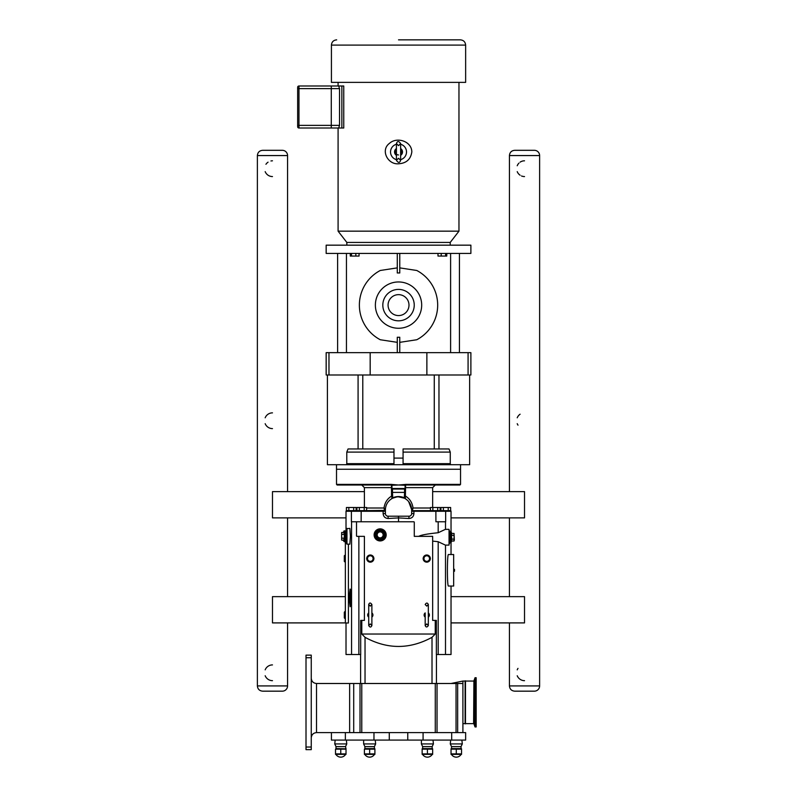 <?xml version="1.0" encoding="UTF-8"?>
<svg xmlns="http://www.w3.org/2000/svg" width="797" height="797" viewBox="0 0 797 797"><rect width="100%" height="100%" fill="white"/><g stroke="black" fill="none" stroke-linecap="round" stroke-linejoin="round"><path stroke-width="1.2" d="M428.328 625.525L426.754 623.951L425.18 625.525L425.18 617.127A2.63 2.63 0 0 1 425.18 612.923L425.18 625.525C426.046 627.438 427.102 627.438 428.328 625.525L428.328 604.524C427.431 602.612 426.385 602.612 425.18 604.524L426.754 606.099L428.328 604.524M428.328 617.127L428.328 617.127A2.63 2.63 0 0 0 428.328 612.923L428.328 612.923M368.722 617.127L368.722 625.525C369.928 627.538 370.974 627.538 371.88 625.525L371.88 604.524C370.495 602.522 369.439 602.522 368.722 604.524L368.722 625.525L370.306 623.951L371.88 625.525L371.88 617.127A2.63 2.63 0 0 0 371.88 612.923L371.88 604.524L370.306 606.099L368.722 604.524L368.722 612.923A2.63 2.63 0 0 0 368.722 617.127M450.215 245.167L450.215 242.437L346.844 242.437L338.087 231.16L338.087 128.008L331.283 128.008L338.087 128.008M450.215 242.437L458.962 231.16L338.087 231.16M398.53 39.85L460.387 39.85L398.53 39.85M465.637 45.1L465.637 82.38L331.422 82.38L331.422 45.1L465.637 45.1C465.318 41.912 463.575 40.159 460.387 39.85M341.853 85.996L331.283 85.996L338.675 85.996L339.532 88.626L339.532 125.378L338.675 128.008L341.853 128.008L341.853 85.996L343.756 85.996L343.756 128.008L341.853 128.008M331.283 128.008L331.283 125.378L298.965 125.378L298.965 128.008L331.283 128.008L298.965 128.008A1.315 1.315 0 0 1 297.65 126.693L297.65 125.378L298.965 125.378L298.965 85.996L331.283 85.996L298.965 85.996A1.315 1.315 0 0 0 297.65 87.311L297.65 125.378M339.532 125.378L331.283 125.378L331.283 85.996M396.428 154.09A2.989 2.989 0 0 1 396.428 149.826M400.622 149.826A2.989 2.989 0 0 1 400.622 154.09M411.82 151.958C410.714 159.37 406.291 163.305 398.53 163.774C387.75 164.79 380.209 150.105 389.494 143.33C397.006 136.466 411.83 141.348 411.82 151.958M396.428 159.659A7.98 7.98 0 0 1 396.428 144.257M400.622 144.257A7.98 7.98 0 0 1 400.622 159.659M398.53 154.957A2.989 2.989 0 0 1 396.567 154.22M400.622 148.571A3.995 3.995 0 0 1 400.622 155.355M396.428 155.355A3.995 3.995 0 0 1 396.428 148.571M338.087 85.996L338.087 82.38M460.546 464.711L460.546 469.254L336.503 469.254L336.503 464.711M393.977 463.665L346.785 463.665L346.376 464.711L450.684 464.711L450.265 463.665L403.073 463.665M403.073 452.108L450.265 452.108L450.265 463.665M450.684 464.711L469.642 464.711L469.642 374.988M327.408 374.988L327.408 464.711L403.073 464.711L403.073 448.96L449.01 448.96L450.265 452.108M346.785 463.665L346.785 452.108L393.977 452.108M358.082 374.988L358.082 448.96L348.04 448.96L346.785 452.108M358.082 448.96L393.977 448.96L393.977 464.711M399.765 267.882L416.781 270.482A39.143 39.143 0 0 1 416.781 339.741L399.765 342.341M397.285 253.426L397.285 272.982A32.149 32.149 0 0 1 399.765 272.982L399.765 253.426M397.285 342.341L380.269 339.741A39.143 39.143 0 0 1 380.269 270.482L397.285 267.882M399.765 352.663L399.765 337.241A32.149 32.149 0 0 1 397.285 337.241L397.285 352.663M398.53 289.401A15.711 15.711 0 0 1 414.241 305.112A15.711 15.711 0 0 1 398.53 320.822A15.711 15.711 0 0 1 382.819 305.112A15.711 15.711 0 0 1 398.53 289.401M398.53 281.959A23.153 23.153 0 0 1 421.683 305.112A23.153 23.153 0 0 1 398.53 328.264A23.153 23.153 0 0 1 375.377 305.112A23.153 23.153 0 0 1 398.53 281.959M450.604 352.663L450.604 253.426M346.844 242.437L346.844 245.167M350.272 253.426L350.272 256.056L351.457 256.056L351.457 253.426M355.841 253.426L355.841 256.056L351.457 256.056M359.058 253.426L359.058 256.056L355.841 256.056M437.991 253.426L437.991 256.056L441.209 256.056L441.209 253.426M445.603 253.426L445.603 256.056L441.209 256.056M446.778 253.426L446.778 256.056L445.603 256.056M459.441 352.663L459.441 253.426M337.619 253.426L337.619 352.663M346.446 253.426L346.446 352.663M328.972 374.988L326.162 374.988L326.162 352.663L328.972 352.663L328.972 374.988L470.888 374.988L470.888 352.663L426.873 352.663L426.873 374.988M370.177 374.988L370.177 352.663L328.972 352.663M370.177 352.663L426.873 352.663M398.53 253.426L470.888 253.426L470.888 245.167L326.162 245.167L326.162 253.426L398.53 253.426M448.213 510.638L450.634 510.638L450.634 507.49L448.213 507.49L448.213 510.638L443.361 510.638L443.361 507.49L448.213 507.49M432.861 510.638L430.43 510.638L430.43 507.49L432.861 507.49L432.861 510.638L437.712 510.638L437.712 507.49L440.133 507.49L440.133 510.638L440.93 510.638L440.93 507.49L443.361 507.49M356.12 510.638L356.12 507.49L353.689 507.49L353.689 510.638L348.837 510.638L348.837 507.49L353.689 507.49M348.837 510.638L346.416 510.638L346.416 507.49L348.837 507.49M432.861 507.49L437.712 507.49M385.409 509.482L384.015 508.008L384.523 510.409A1.046 0.966 -178 0 0 385.409 509.482L385.399 509.622A1.046 1.046 0 0 1 385.399 509.622L385.399 509.612A1.046 1.046 0 0 0 385.399 509.612A1.046 1.046 -178.5 0 0 385.399 509.612A1.046 1.046 -178.5 0 1 384.353 510.638L366.62 510.638L366.62 507.49L364.199 507.49L364.199 510.638L359.347 510.638L359.347 507.49L364.199 507.49M384.523 510.399L364.199 510.638M359.347 510.638L356.917 510.638L356.917 507.49L359.347 507.49M405.085 485.273L398.53 485.014L405.085 485.273L405.085 488.651A1.056 1.046 -90 0 0 404.567 488.511L405.085 489.567L405.085 488.651L405.085 492.915L405.085 489.567M404.567 488.511L392.483 488.511A1.056 1.046 -90 0 0 391.965 488.651L391.965 489.567L392.483 489.029L404.567 489.029L404.567 492.397A0.528 0.528 -0 0 1 405.085 492.915L405.085 498.284L404.567 497.866C400.542 496.113 396.517 496.113 392.483 497.866L391.965 498.284L391.965 485.273L398.53 485.014L391.965 485.273M396.009 497.069L395.511 497.179M394.684 497.398L394.146 497.577M409.03 516.197A2.63 2.63 0 0 0 411.65 513.577L411.65 509.612A1.046 1.046 0 0 1 411.65 509.612L411.65 509.95A13.131 13.131 0 0 0 398.53 496.83A13.131 13.131 0 0 0 385.399 509.95A1.046 0.897 -0 0 1 384.772 510.777L385.29 511.266L385.399 510.678L385.399 513.577A2.63 2.63 0 0 0 388.019 516.197L409.03 516.197L408.841 518.498C411.919 518.299 413.613 516.655 413.932 513.577L413.892 510.638L412.697 510.638A1.046 1.046 178.5 0 1 411.65 509.612L411.65 509.95A1.046 0.897 -0 0 0 412.288 510.777L413.045 508.008L411.641 509.482A1.046 0.966 178 0 0 412.527 510.409M383.128 510.638L384.772 510.777M384.353 510.638L346.675 510.638M391.965 496.113L391.795 498.683M391.945 484.895L391.496 484.377L391.437 485.014L391.546 496.113C387.282 498.733 384.772 502.698 384.015 508.008L366.62 508.008M411.65 510.678L411.76 511.266L412.288 510.777M411.75 510.04L411.65 509.622A1.046 1.046 0 0 1 411.65 509.612L408.642 501.582M405.085 498.284A0.528 0.528 0 0 0 405.344 498.733L405.613 485.014L405.553 484.377L405.105 484.895M398.42 496.83L404.328 498.175L404.567 492.397L392.483 492.397L392.722 498.175L396.796 496.939M430.43 508.008L413.045 508.008C412.288 502.698 409.768 498.733 405.504 496.113L405.085 496.113M405.085 485.014L405.085 485.532A0.528 0.528 0 0 1 405.613 485.014L459.909 485.014L405.613 485.014M364.398 507.49L364.398 487.634L361.768 485.014L391.437 485.014L337.141 485.014L391.437 485.014A0.528 0.528 0 0 1 391.965 485.532L391.965 485.014M391.965 489.567L391.965 498.284A0.528 0.528 0 0 1 391.706 498.733M405.514 484.427L398.53 485.014L391.536 484.427M346.645 510.638A0.628 0.628 180 0 0 346.018 511.266L346.018 529.895M398.53 521.766L398.53 517.911L408.841 518.498M450.405 510.638A0.628 0.628 -0 0 1 451.032 511.266L451.032 531.997M450.375 510.638L413.892 510.638M412.697 510.638L413.922 510.638M398.53 516.197L398.53 517.911L388.209 518.498L388.019 516.197M385.399 509.95L385.399 510.678M411.76 511.266L445.662 511.266L445.662 521.766L435.919 521.766L435.869 510.638M361.798 634.033L435.252 634.033L432.014 637.321C409.688 649.475 387.362 649.475 365.036 637.321L361.798 634.033L361.798 620.385L364.398 620.385L364.398 536.361L357.046 536.361A0.528 0.528 0 0 1 356.518 535.843L356.518 522.294A0.528 0.528 0 0 1 357.046 521.766L351.397 521.766L351.397 511.266A0.628 0.628 -90 0 1 352.025 510.638M357.046 521.766L413.753 521.766A0.528 0.528 0 0 1 414.281 522.294L414.281 536.361L432.661 536.361L432.661 620.385L435.252 620.385L435.252 634.033M353.709 732.602L353.709 683.497L462.908 683.497L462.908 681.056L465.109 681.056L465.109 723.626L462.908 723.626M345.36 541.512L345.36 623.005L348.399 623.005L348.399 544.142M357.046 536.361L356.518 535.843L357.046 536.361M454.499 571.21L453.662 571.598L454.499 571.21L454.499 569.367L453.662 568.978L454.499 569.367M350.64 593.755L349.524 593.755L350.102 589.083C350.889 588.664 350.889 607.155 350.102 606.726L349.554 602.054L350.64 602.054M349.524 599.982L349.524 593.755L349.275 601.117L349.524 602.054L349.524 599.982L350.7 599.982M349.524 595.837L350.7 595.837M345.36 541.631L344.065 541.631L343.477 540.047M343.338 532.476L344.065 530.882L345.928 530.892L344.065 530.882L343.477 532.476M345.36 541.641L344.065 541.641L343.338 540.047M374.899 534.897A5.25 5.25 0 0 0 380.149 540.147A5.25 5.25 0 0 0 385.399 534.897A5.25 5.25 0 0 0 380.149 529.646A5.25 5.25 0 0 0 374.899 534.897M380.149 539.051L376.553 536.969L380.149 539.051L383.746 536.969L383.746 532.814L380.149 530.742L376.553 532.814L376.553 536.969M376.861 533.004L380.149 531.101L376.861 533.004L376.861 536.789L376.553 532.814M380.149 531.101L383.427 533.004L380.149 530.742M383.427 533.004L383.427 536.789L383.746 532.814M383.427 536.789L380.149 538.682L383.746 536.969M376.861 536.789L380.149 538.682M380.149 537.875A2.979 2.979 0 0 0 383.128 534.897A2.979 2.979 0 0 0 380.149 531.908A2.979 2.979 0 0 0 377.16 534.897A2.979 2.979 0 0 0 380.149 537.875M380.149 540.934A6.037 6.037 0 0 0 386.186 534.897A6.037 6.037 0 0 0 380.149 528.859A6.037 6.037 0 0 0 374.112 534.897A6.037 6.037 0 0 0 380.149 540.934M346.964 528.381L346.964 544.142L349.873 544.142L350.421 536.261L349.873 528.381L346.645 528.7L346.645 543.823L346.645 529.696M346.306 542.827L346.306 529.696M344.812 541.512L344.284 540.984L344.284 531.539A0.528 0.528 0 0 1 344.812 531.011L345.679 531.011L345.679 541.512L344.812 541.512L344.812 531.011M344.284 538.334L344.284 534.179L344.284 540.416L341.634 540.047L341.634 538.154L343.965 538.154L343.965 540.047M344.284 532.107L343.965 534.369L341.634 534.369L341.634 532.476L343.965 532.476M341.634 538.154L341.634 534.369M341.634 540.047L341.634 532.476M450.883 542.478L450.215 542.478L450.215 531.978L450.883 531.978L450.883 542.478L451.72 539.121L451.401 533.073M451.72 533.442L454.051 533.442L454.051 535.335L451.72 535.335L451.401 532.506A0.528 0.528 0 0 0 450.883 531.978M451.401 541.382L451.72 539.121L454.051 539.121L454.051 541.014L451.72 541.014M449.04 530.663L449.169 530.663A0.528 0.528 0 0 1 449.687 531.191L449.687 543.265L449.04 543.793M450.215 531.978A0.528 0.528 0 0 1 449.687 531.45M451.401 541.95L451.401 532.506M454.051 535.335L454.051 539.121M454.34 540.207L454.051 533.442M345.36 618.452L345.001 611.448L344.314 612.226L344.314 617.824M345.001 618.602L344.374 617.974L345.001 618.602M344.374 555.768L344.314 561.377L344.314 555.778L344.314 561.377L344.314 555.778L345.36 555.15L345.36 562.005L344.374 561.526L345.001 561.985M345.001 555.17L344.314 555.778L344.374 561.387M451.032 542.458L451.032 554.533L453.662 554.533L453.662 586.044L451.032 586.044L451.032 654.516L436.357 654.516L436.357 620.385L435.252 620.385M451.032 586.044L448.462 586.044C447.047 586.801 447.047 553.776 448.462 554.533L451.032 554.533M346.018 623.005L346.018 654.516L360.722 654.516M418.724 536.361C420.906 535.046 427.391 533.831 438.191 532.735L445.393 529.347L449.04 529.347L449.04 545.108L445.393 545.108L438.191 541.721L432.661 541.103M453.662 586.044L448.462 586.044M453.662 554.533L448.462 554.533M360.692 654.516L360.692 620.385L361.798 620.385M311.258 737.863C311.567 734.675 313.321 732.921 316.509 732.602L345.37 732.602L345.37 740.084L331.422 740.084L331.422 732.602M345.37 740.084L389.285 740.084L389.285 732.602L465.637 732.602L465.637 740.084L451.68 740.084L451.68 732.602M345.37 732.602L389.285 732.602M389.285 740.084L407.765 740.084L407.765 732.602M407.765 740.084L451.68 740.084M369.649 753.902L374.899 753.902L374.899 749.16L364.398 749.16L364.398 753.902L369.649 753.902L369.649 749.16M427.411 753.902L432.661 753.902L432.661 749.16L422.151 749.16L422.151 753.902L427.411 753.902L427.411 749.16M450.694 740.084L461.881 740.084L462.3 743.93L450.275 743.93L450.694 740.084M456.292 753.902L461.543 753.902L461.543 749.16L451.032 749.16L451.032 753.902L456.292 753.902L456.292 749.16M335.168 740.084L346.356 740.084L346.775 743.93L334.75 743.93L335.168 740.084M340.767 753.902L346.018 753.902L346.018 749.16L335.517 749.16L335.517 753.902L340.767 753.902L340.767 749.16M345.519 746.62L346.018 748.801L336.005 748.582L336.005 746.62L345.519 746.62L346.775 743.93M335.517 754.37L346.018 754.37M336.005 754.48A5.579 5.579 0 0 0 345.519 754.48M461.045 746.62L461.045 748.582L451.53 748.582L451.53 746.62L461.045 746.62L462.3 743.93M451.032 754.37L461.543 754.37M451.53 754.48A5.579 5.579 0 0 0 461.045 754.48M364.05 740.084L375.238 740.084L375.656 743.93L363.631 743.93L363.631 740.503M374.401 746.62L374.401 748.582L364.887 748.582L364.887 746.62L374.401 746.62L375.656 743.93M364.398 754.37L374.899 754.37M364.887 754.48A5.579 5.579 0 0 0 374.401 754.48M421.812 740.084L433 740.084L433.419 743.93L421.394 743.93L421.394 740.503M432.163 746.62L432.163 748.582L422.649 748.582L422.649 746.62L432.163 746.62L433.419 743.93M422.151 754.37L432.661 754.37M422.649 754.48A5.579 5.579 0 0 0 432.163 754.48M316.509 732.602L316.509 683.497L349.634 683.497L349.634 732.602M353.709 683.497L349.634 683.497M361.768 732.602L361.768 683.497M435.282 732.602L435.282 683.497M456.043 732.602L456.043 683.497M462.908 732.602L462.908 683.497M306.008 657.754L311.258 657.754L311.258 655.134L306.008 655.134L306.008 749.648L311.258 749.648L311.258 747.028L306.008 747.028M311.258 657.754L311.258 747.028M316.509 683.497C313.321 683.178 311.567 681.435 311.258 678.247M297.65 102.743L297.65 97.603M297.65 108.85L297.65 103.57M297.65 109.069L297.65 115.495M297.65 116.501L297.65 115.764M364.398 491.629L272.474 491.629L272.474 517.881L346.018 517.881M451.032 517.881L524.526 517.881L524.526 491.629L432.661 491.629M345.36 622.905L272.474 622.905L272.474 596.644L345.36 596.644M451.032 596.644L524.526 596.644L524.526 622.905L451.032 622.905M465.109 723.626L465.109 681.056M465.149 723.835L465.149 680.847M475.032 726.944L475.032 677.729L476.178 677.729L476.178 726.944L475.032 726.944L473.896 723.825L473.896 680.847L475.032 677.729M287.568 622.905L287.568 685.918L257.381 685.918L257.381 155.564C257.69 152.376 259.443 150.623 262.631 150.314L282.317 150.314A5.25 5.25 0 0 1 287.568 155.564L287.568 491.629M287.568 517.881L287.568 596.644M282.317 691.168L262.631 691.168L282.317 691.168A5.25 5.25 0 0 0 287.568 685.918M272.474 680.668A7.88 7.88 0 0 1 265.172 675.736M265.172 669.839A7.88 7.88 0 0 1 272.474 664.907M272.474 176.565A7.88 7.88 0 0 1 265.172 171.634M265.949 164.282A7.88 7.88 0 0 1 268.061 162.16M270.94 160.964A7.88 7.88 0 0 1 272.474 160.815M272.474 428.617A7.88 7.88 0 0 1 265.172 423.685M265.172 417.797A7.88 7.88 0 0 1 272.474 412.866M534.369 150.314L514.683 150.314L534.369 150.314A5.25 5.25 0 0 1 539.619 155.564L539.619 685.918A5.25 5.25 0 0 1 534.369 691.168L514.683 691.168C511.485 690.85 509.741 689.106 509.432 685.918L509.432 622.905M518 425.15A7.88 7.88 0 0 1 517.223 423.685M517.223 417.797A7.88 7.88 0 0 1 520.112 414.211M524.526 176.565A7.88 7.88 0 0 1 521.487 175.958M520.112 175.21A7.88 7.88 0 0 1 517.223 171.634M517.223 165.746A7.88 7.88 0 0 1 518.957 163.116M520.112 162.16A7.88 7.88 0 0 1 524.526 160.815M524.526 680.668A7.88 7.88 0 0 1 517.223 675.736M517.223 669.839A7.88 7.88 0 0 1 518 668.374M297.65 88.626L339.532 88.626M438.968 448.96L438.968 374.988M398.53 315.572A10.461 10.461 0 0 1 388.069 305.112A10.461 10.461 0 0 1 398.53 294.651A10.461 10.461 0 0 1 408.991 305.112A10.461 10.461 0 0 1 398.53 315.572M468.078 374.988L468.078 352.663M403.073 458.096L393.977 458.096M434.275 374.988L434.275 448.96M362.784 448.96L362.784 374.988M392.483 488.511L392.483 492.397A0.528 0.528 180 0 0 391.965 492.915M346.018 511.266L383.118 511.266L383.168 510.638M385.399 513.577L383.118 513.577L383.118 511.266L385.29 511.266M391.965 487.634L364.398 487.634M405.085 487.634L432.661 487.634L435.282 485.014M361.141 521.766L361.18 510.638M383.118 513.577C383.427 516.645 385.12 518.289 388.209 518.498M451.032 511.266L445.662 511.266A0.628 0.628 -90 0 0 445.035 510.638M411.65 513.577L413.932 513.577M391.496 484.377L336.513 484.377L337.141 485.014M459.909 485.014L460.536 484.377L405.553 484.377M380.149 539.619A4.722 4.722 0 0 1 375.417 534.897A4.722 4.722 0 0 1 380.149 530.164A4.722 4.722 0 0 1 384.871 534.897A4.722 4.722 0 0 1 380.149 539.619M449.169 530.663L449.169 543.793M426.754 555.778A2.799 2.799 0 0 0 423.954 558.577A2.799 2.799 0 0 0 426.754 561.377A2.799 2.799 0 0 0 429.553 558.577A2.799 2.799 0 0 0 426.754 555.778M426.754 555.629A2.949 2.949 0 0 0 423.805 558.577A2.949 2.949 0 0 0 426.754 561.526A2.949 2.949 0 0 0 429.703 558.577A2.949 2.949 0 0 0 426.754 555.629M426.754 555.001A3.577 3.577 0 0 0 423.167 558.577A3.577 3.577 0 0 0 426.754 562.154A3.577 3.577 0 0 0 430.33 558.577A3.577 3.577 0 0 0 426.754 555.001M370.306 555.778A2.799 2.799 0 0 1 373.106 558.577A2.799 2.799 0 0 1 370.306 561.377A2.799 2.799 0 0 1 367.497 558.577A2.799 2.799 0 0 1 370.306 555.778M370.306 555.629A2.949 2.949 0 0 1 373.255 558.577A2.949 2.949 0 0 1 370.306 561.526A2.949 2.949 0 0 1 367.357 558.577A2.949 2.949 0 0 1 370.306 555.629M370.306 555.001A3.577 3.577 0 0 1 373.883 558.577A3.577 3.577 0 0 1 370.306 562.154A3.577 3.577 0 0 1 366.72 558.577A3.577 3.577 0 0 1 370.306 555.001M445.503 521.766L445.503 529.347M445.503 545.108L445.503 654.516M351.557 521.766L351.557 654.516M438.191 521.766L438.191 532.735M438.191 541.721L438.191 654.516M358.859 536.361L358.859 654.516M365.036 683.497L365.036 637.321M432.014 683.497L432.014 637.321M373.972 740.084L373.972 732.602M423.077 740.084L423.077 732.602M360.015 732.602L360.015 683.497M437.035 732.602L437.035 683.497M457.657 732.602L457.657 683.497M465.488 723.835L465.488 680.847M473.896 680.847L473.607 723.626L465.797 723.626M257.381 155.564L287.568 155.564M539.619 685.918L509.432 685.918M509.432 491.629L509.432 155.564L539.619 155.564M331.422 45.1C331.731 41.912 333.485 40.159 336.673 39.85M396.428 160.356L398.53 158.264L400.622 160.356L400.622 143.56C398.779 140.89 397.384 140.89 396.428 143.56L396.428 160.356C398.271 163.026 399.676 163.026 400.622 160.356M396.428 143.56L398.53 145.662L400.622 143.56L400.622 151.958M458.962 82.38L458.962 231.16M432.661 507.49L432.661 487.634M460.536 484.377L460.536 469.254M336.513 484.377L336.513 469.254M450.215 542.478L449.687 543.006M423.107 558.577C425.538 553.875 427.969 553.875 430.39 558.577C427.969 563.28 425.538 563.28 423.107 558.577M373.942 558.577C371.442 563.31 369.011 563.27 366.66 558.468C369.16 553.875 371.591 553.915 373.942 558.577M360.613 654.516L360.613 683.497M436.437 654.516L436.437 683.497M451.53 748.582L451.032 748.801L451.53 748.582M336.005 746.62L334.75 743.93M451.53 746.62L450.275 743.93M461.045 748.582L461.543 748.801M364.887 746.62L363.631 743.93M374.401 748.582L374.899 748.801M422.649 746.62L421.394 743.93M422.649 748.582L422.151 748.801M432.163 748.582L432.661 748.801M462.908 681.056L450.992 683.497M473.607 681.056L465.797 681.056M257.381 685.918C257.69 689.106 259.443 690.85 262.631 691.168M509.432 155.564C509.741 152.376 511.485 150.623 514.683 150.314M509.432 596.644L509.432 517.881"/></g></svg>
